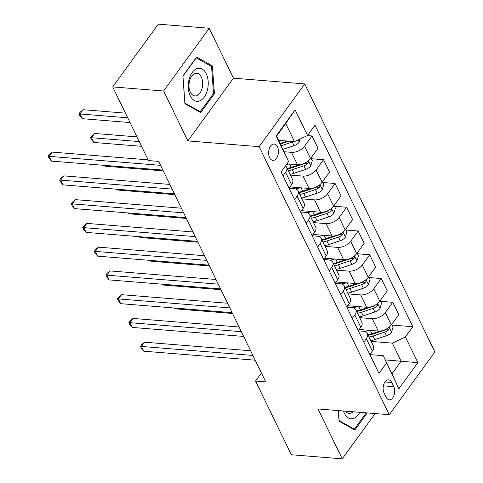 <?xml version="1.0" encoding="UTF-8"?>
<svg xmlns="http://www.w3.org/2000/svg" width="483" height="483" viewBox="0 0 483 483"><rect width="100%" height="100%" fill="white"/><g stroke="black" fill="none" stroke-linecap="round" stroke-linejoin="round"><path stroke-width="0.72" d="M269.599 157.639A8.169 4.896 94.6 0 0 272.883 160.356A8.169 4.896 94.6 0 0 277.785 155.725A8.169 4.896 94.6 0 0 277.483 146.784A8.169 4.896 94.6 0 0 274.193 144.067A8.169 4.896 94.6 0 0 269.291 148.698A8.169 4.896 94.6 0 0 269.599 157.639M209.205 28.262L163.622 91.015L187.851 140.915L233.44 78.161L209.205 28.262L158.297 24.15L112.708 86.904L148.48 160.567L158.659 161.388L265.735 381.896L255.555 381.075L291.321 454.738L342.236 458.85L375.128 413.563M233.44 78.161L304.719 83.915L434.869 351.95L389.28 414.704L259.13 146.669L304.719 83.915M393.754 386.666L391.725 382.482A7.915 4.745 94.6 0 0 388.543 379.849A7.915 4.745 94.6 0 0 383.786 384.335A7.915 4.745 94.6 0 0 384.088 392.999L386.116 397.177A7.915 4.745 94.6 0 0 389.298 399.809A7.915 4.745 94.6 0 0 394.05 395.323A7.915 4.745 94.6 0 0 393.754 386.666L383.387 385.826M405.406 337.001L417.867 362.667L398.898 388.785L383.218 355.681L391.985 373.739L401.101 361.187L392.335 343.129L405.406 337.001L412.862 326.743L315.019 125.242L307.562 135.5L294.491 141.628L285.719 123.57L276.602 136.121L288.593 161.618L276.131 135.958L295.101 109.84L307.562 135.5M288.593 161.618L281.136 171.882L378.98 373.383L386.436 363.119M163.622 91.015L112.708 86.904M187.851 140.915L259.13 146.669M389.28 414.704L318.001 408.95L342.236 458.85M261.418 373.003L255.555 381.075M385.271 359.907L417.867 362.667M383.218 355.681L369.863 354.6M294.588 199.576L297.111 196.098A10.209 5.73 -25.9 0 0 298.156 190.978A10.209 5.73 -25.9 0 0 293.893 188.654L289.094 188.267M306.125 223.339L308.649 219.862A10.209 5.73 -25.9 0 0 309.694 214.742A10.209 5.73 -25.9 0 0 305.431 212.417L300.631 212.031M317.663 247.103L320.193 243.619A10.209 5.73 -25.9 0 0 321.231 238.505A10.209 5.73 -25.9 0 0 316.975 236.181L312.169 235.795M329.201 270.866L331.73 267.383A10.209 5.73 -25.9 0 0 332.769 262.263A10.209 5.73 -25.9 0 0 328.512 259.939L323.707 259.552M340.738 294.624L343.268 291.146A10.209 5.73 -25.9 0 0 344.307 286.027A10.209 5.73 -25.9 0 0 340.05 283.702L335.244 283.316M352.276 318.388L354.806 314.91A10.209 5.73 -25.9 0 0 355.844 309.79A10.209 5.73 -25.9 0 0 351.588 307.466L346.782 307.079M363.814 342.151L366.343 338.668A10.209 5.73 -25.9 0 0 367.382 333.554A10.209 5.73 -25.9 0 0 363.125 331.229L358.32 330.837M371.204 341.421L392.335 343.129M359.183 329.491L378.243 331.03A10.209 5.73 -25.9 0 0 391.315 324.908L398.771 314.644L392.77 302.292L380.592 301.307M359.666 317.663L372.242 318.677A10.209 5.73 -25.9 0 0 385.313 312.549L392.77 302.292M347.645 305.733L366.706 307.273A10.209 5.73 -25.9 0 0 379.777 301.144L387.233 290.881L381.232 278.528L369.054 277.544M348.128 293.899L360.704 294.914A10.209 5.73 -25.9 0 0 373.776 288.786L381.232 278.528M336.108 281.969L355.168 283.509A10.209 5.73 -25.9 0 0 368.239 277.381L375.696 267.123L369.694 254.764L357.517 253.78M336.591 270.136L349.167 271.15A10.209 5.73 -25.9 0 0 362.238 265.028L369.694 254.764M324.57 258.206L343.624 259.745A10.209 5.73 -25.9 0 0 356.702 253.623L364.158 243.36L358.157 231.001L345.979 230.017M325.053 246.372L337.629 247.393A10.209 5.73 -25.9 0 0 350.7 241.265L358.157 231.001M313.032 234.448L332.087 235.988A10.209 5.73 -25.9 0 0 345.164 229.86L352.614 219.596L346.619 207.243L334.441 206.259M313.515 222.615L326.091 223.629A10.209 5.73 -25.9 0 0 339.163 217.501L346.619 207.243M301.495 210.685L320.549 212.224A10.209 5.73 -25.9 0 0 333.626 206.096L341.076 195.832L335.081 183.48L322.904 182.496M301.978 198.851L314.554 199.865A10.209 5.73 -25.9 0 0 327.625 193.737L335.081 183.48M289.957 186.921L309.011 188.461A10.209 5.73 -25.9 0 0 322.089 182.333L329.539 172.075L323.538 159.716L311.366 158.732M290.44 175.088L303.01 176.102A10.209 5.73 -25.9 0 0 316.087 169.98L323.538 159.716M286.968 163.852L297.474 164.697A10.209 5.73 -25.9 0 0 310.551 158.575L318.001 148.311L312 135.952L307.387 135.584M284.197 151.753L291.472 152.344A10.209 5.73 -25.9 0 0 304.55 146.216L312 135.952M278.655 140.348L294.491 141.628M369.815 354.504L372.345 351.026A10.209 5.73 -25.9 0 0 373.383 345.906L367.382 333.554M412.862 326.743L392.13 325.065M358.277 330.746L360.807 327.263A10.209 5.73 -25.9 0 0 361.845 322.143L355.844 309.79M346.74 306.983L349.263 303.499A10.209 5.73 -25.9 0 0 350.308 298.385L344.307 286.027M335.202 283.219L337.726 279.742A10.209 5.73 -25.9 0 0 338.77 274.622L332.769 262.263M323.664 259.456L326.188 255.978A10.209 5.73 -25.9 0 0 327.233 250.858L321.231 238.505M312.121 235.698L314.65 232.214A10.209 5.73 -25.9 0 0 315.689 227.101L309.694 214.742M300.583 211.934L303.113 208.457A10.209 5.73 -25.9 0 0 304.151 203.337L298.156 190.978M289.045 188.171L291.575 184.693A10.209 5.73 -25.9 0 0 292.613 179.573L286.618 167.215A10.209 5.73 -25.9 0 0 285.477 165.904M283.044 175.818L285.574 172.334A10.209 5.73 -25.9 0 0 286.618 167.215M391.985 373.739L398.898 388.785M276.131 135.958L276.602 136.121M295.101 109.84L285.719 123.57M338.287 410.586L339.066 421.182L354.842 430.081L367.297 412.929M182.876 75.934L184.917 103.724L200.686 112.617L214.416 93.72L212.375 65.93L196.605 57.03L182.876 75.934M210.256 65.754L212.375 65.93M213.359 93.636L214.416 93.72M250.617 350.767L144.55 342.199L141.471 346.444L252.887 355.44M143.777 351.195L141.362 348.279L140.438 346.383L141.471 346.444L143.777 351.195L255.193 360.191M140.438 346.383L141.67 344.687L144.55 342.199M369.531 330.33A19.531 10.958 154.1 0 1 364.448 331.441M391.755 324.298L393.059 326.979L391.52 332.274A6.768 3.798 154.1 0 1 386.418 335.751L374.79 339.627A19.531 10.958 154.1 0 1 370.835 340.666M380.073 331.018L371.928 333.735A19.531 10.958 154.1 0 1 367.974 334.773M369.084 337.056A19.531 10.958 -25.9 0 0 373.039 336.011L384.661 332.141A6.768 3.798 -25.9 0 0 388.592 329.913L389.177 328.543L388.791 327.468M388.592 329.913L385.657 329.678A3.447 1.932 154.1 0 1 384.546 330.179L372.924 334.055A16.211 9.092 154.1 0 1 368.161 335.148M174.188 307.991L174.58 308.794L232.51 313.467M174.58 308.794L173.892 307.967M239.079 327.003L133.012 318.436L129.933 322.68L241.349 331.676M132.239 327.432L129.824 324.522L128.901 322.62L129.933 322.68L132.239 327.432L243.655 336.428M128.901 322.62L130.132 320.923L133.012 318.436M227.541 303.239L121.474 294.678L118.395 298.917L229.811 307.913M120.702 303.668L118.287 300.758L117.363 298.856L118.395 298.917L120.702 303.668L232.118 312.664M117.363 298.856L118.595 297.16L121.474 294.678M216.004 279.482L109.937 270.915L106.858 275.153L218.274 284.155M109.164 279.905L106.749 276.994L105.825 275.093L106.858 275.153L109.164 279.905L220.58 288.906M105.825 275.093L107.057 273.396L109.937 270.915M357.994 306.566A19.531 10.958 154.1 0 1 352.91 307.677M380.218 300.535L381.522 303.221L379.982 308.51A6.768 3.798 154.1 0 1 374.874 311.988L363.252 315.864A19.531 10.958 154.1 0 1 359.298 316.902M368.535 307.254L360.39 309.971A19.531 10.958 154.1 0 1 356.436 311.01M357.547 313.292A19.531 10.958 -25.9 0 0 361.501 312.253L373.124 308.377A6.768 3.798 -25.9 0 0 377.054 306.15L377.64 304.779L377.253 303.704M377.054 306.15L374.12 305.914A3.447 1.932 154.1 0 1 373.009 306.415L361.387 310.291A16.211 9.092 154.1 0 1 356.623 311.384M162.65 284.227L163.043 285.03L220.972 289.709M163.043 285.03L162.354 284.203M346.456 282.803A19.531 10.958 154.1 0 1 341.366 283.913M368.68 276.771L369.984 279.458L368.444 284.753A6.768 3.798 154.1 0 1 363.337 288.224L351.715 292.1A19.531 10.958 154.1 0 1 347.76 293.139M356.997 283.497L348.853 286.208A19.531 10.958 154.1 0 1 344.898 287.246M346.009 289.528A19.531 10.958 -25.9 0 0 349.964 288.49L361.586 284.614A6.768 3.798 -25.9 0 0 365.516 282.392L366.102 281.015L365.716 279.941M365.516 282.392L362.582 282.157A3.447 1.932 154.1 0 1 361.471 282.652L349.849 286.528A16.211 9.092 154.1 0 1 345.079 287.626M151.113 260.464L151.499 261.267L209.429 265.946M151.499 261.267L150.817 260.44M334.912 259.045A19.531 10.958 154.1 0 1 329.829 260.156M357.142 253.014L358.446 255.694L356.907 260.989A6.768 3.798 154.1 0 1 351.799 264.467L340.177 268.343A19.531 10.958 154.1 0 1 336.222 269.381M345.46 259.733L337.315 262.444A19.531 10.958 154.1 0 1 333.361 263.489M334.471 265.765A19.531 10.958 -25.9 0 0 338.426 264.726L350.048 260.856A6.768 3.798 -25.9 0 0 353.979 258.628L354.564 257.252L354.178 256.177M353.979 258.628L351.044 258.393A3.447 1.932 154.1 0 1 349.934 258.894L338.311 262.77A16.211 9.092 154.1 0 1 333.542 263.863M139.575 236.7L139.961 237.503L197.891 242.182M139.961 237.503L139.279 236.676M204.466 255.718L98.399 247.151L95.32 251.395L206.736 260.391M97.626 256.147L95.211 253.237L94.288 251.335L95.32 251.395L97.626 256.147L209.042 265.143M94.288 251.335L95.519 249.639L98.399 247.151M323.375 235.281A19.531 10.958 154.1 0 1 318.291 236.392M345.605 229.25L346.909 231.937L345.369 237.225A6.768 3.798 154.1 0 1 340.261 240.703L328.639 244.579A19.531 10.958 154.1 0 1 324.685 245.618M333.922 235.97L325.777 238.687A19.531 10.958 154.1 0 1 321.823 239.725M322.928 242.007A19.531 10.958 -25.9 0 0 326.882 240.969L338.511 237.093A6.768 3.798 -25.9 0 0 342.435 234.865L343.021 233.494L342.64 232.42M342.435 234.865L339.507 234.629A3.447 1.932 154.1 0 1 338.396 235.13L326.774 239.007A16.211 9.092 154.1 0 1 322.004 240.099M128.037 212.943L128.424 213.746L186.353 218.425M128.424 213.746L127.741 212.918M343.473 411.009A16.591 9.95 94.6 0 0 359.781 412.325M345.442 411.166A11.363 6.81 94.6 0 0 349.064 413.382A11.363 6.81 94.6 0 0 352.995 411.776M366.235 412.844L354.371 429.182L339.09 420.566L338.354 410.592M353.061 429.079L354.371 429.182M206.247 73.766A16.591 9.95 94.6 0 0 192.24 72.438A16.591 9.95 94.6 0 0 190.23 95.815A16.591 9.95 94.6 0 0 204.237 97.149A16.591 9.95 94.6 0 0 206.247 73.766M201.308 77.051A11.363 6.81 94.6 0 0 196.744 73.277A11.363 6.81 94.6 0 0 189.922 79.713A11.363 6.81 94.6 0 0 190.344 92.144A11.363 6.81 94.6 0 0 194.915 95.924A11.363 6.81 94.6 0 0 201.737 89.482A11.363 6.81 94.6 0 0 201.308 77.051M200.216 111.724L184.935 103.102L182.96 76.175L196.261 57.863L211.542 66.479L213.522 93.412L200.216 111.724L198.911 111.615M192.928 231.955L86.862 223.394L83.776 227.632L195.198 236.628M86.089 232.383L83.674 229.473L82.75 227.571L83.776 227.632L86.089 232.383L197.505 241.379M82.75 227.571L83.982 225.875L86.862 223.394M181.391 208.197L75.324 199.63L72.239 203.868L183.661 212.864M74.551 208.62L72.13 205.71L71.212 203.808L72.239 203.868L74.551 208.62L185.967 217.622M71.212 203.808L72.444 202.111L75.324 199.63M169.853 184.434L63.78 175.866L60.701 180.105L172.117 189.107M63.007 184.862L60.592 181.946L59.669 180.05L60.701 180.105L63.007 184.862L174.429 193.858M59.669 180.05L60.906 178.354L63.78 175.866M311.837 211.518A19.531 10.958 154.1 0 1 306.753 212.629M334.067 205.486L335.371 208.173L333.825 213.462A6.768 3.798 154.1 0 1 328.724 216.939L317.102 220.816A19.531 10.958 154.1 0 1 313.147 221.854M322.384 212.206L314.24 214.923A19.531 10.958 154.1 0 1 310.285 215.961M311.39 218.244A19.531 10.958 -25.9 0 0 315.345 217.205L326.973 213.329A6.768 3.798 -25.9 0 0 330.897 211.107L331.483 209.731L331.103 208.656M330.897 211.107L327.969 210.866A3.447 1.932 154.1 0 1 326.858 211.367L315.236 215.243A16.211 9.092 154.1 0 1 310.466 216.342M116.5 189.179L116.886 189.982L174.816 194.661M116.886 189.982L116.204 189.155M300.299 187.76A19.531 10.958 154.1 0 1 295.216 188.871M322.529 181.729L323.833 184.409L322.288 189.704A6.768 3.798 154.1 0 1 317.186 193.182L305.564 197.052A19.531 10.958 154.1 0 1 301.609 198.096M310.841 188.448L302.702 191.159A19.531 10.958 154.1 0 1 298.748 192.198M299.852 194.48A19.531 10.958 -25.9 0 0 303.807 193.441L315.435 189.565A6.768 3.798 -25.9 0 0 319.36 187.344L319.945 185.967L319.565 184.892M319.36 187.344L316.431 187.108A3.447 1.932 154.1 0 1 315.321 187.609L303.698 191.479A16.211 9.092 154.1 0 1 298.929 192.578M104.962 165.415L105.348 166.218L163.278 170.897M105.348 166.218L104.666 165.391M288.762 163.997A19.531 10.958 154.1 0 1 286.407 164.631M310.992 157.965L312.296 160.646L310.75 165.941A6.768 3.798 154.1 0 1 305.648 169.418L294.026 173.294A19.531 10.958 154.1 0 1 290.072 174.333M299.303 164.685L291.164 167.402A19.531 10.958 154.1 0 1 287.21 168.44M136.985 136.888L94.583 133.465L91.504 137.703L93.811 142.461L141.561 146.313M288.315 170.722A19.531 10.958 -25.9 0 0 292.269 169.678L303.892 165.808A6.768 3.798 -25.9 0 0 307.822 163.58L308.408 162.203L308.027 161.135M307.822 163.58L304.894 163.345A3.447 1.932 154.1 0 1 303.783 163.846L292.155 167.722A16.211 9.092 154.1 0 1 287.391 168.815M139.249 141.561L90.472 137.643L91.704 135.952L94.583 133.465M93.811 142.461L91.396 139.545L90.472 137.643M148.13 159.849L52.242 152.103L49.163 156.347L160.579 165.343M51.47 161.099L49.055 158.189L48.131 156.287L49.163 156.347L51.47 161.099L162.892 170.094M48.131 156.287L49.363 154.59L52.242 152.103M300.148 138.977L299.212 142.177A6.768 3.798 154.1 0 1 294.111 145.655L283.026 149.35M125.441 113.131L83.046 109.701L79.967 113.946L82.273 118.697L130.018 122.555M288.949 141.181L280.617 143.958A16.211 9.092 154.1 0 1 280.436 144.019M287.379 141.054L280.164 143.457M281.275 145.739L292.354 142.044A6.768 3.798 -25.9 0 0 293.586 141.555M127.711 117.798L78.934 113.885L80.166 112.189L83.046 109.701M82.273 118.697L79.858 115.787L78.934 113.885M372.242 318.677L378.243 331.03M360.704 294.914L366.706 307.273M349.167 271.15L355.168 283.509M337.629 247.393L343.624 259.745M326.091 223.629L332.087 235.988M314.554 199.865L320.549 212.224M303.01 176.102L309.011 188.461M291.472 152.344L297.474 164.697M385.313 312.549L391.315 324.908M366.343 338.668L372.345 351.026M354.806 314.91L360.807 327.263M373.776 288.786L379.777 301.144M343.268 291.146L349.263 303.499M362.238 265.028L368.239 277.381M331.73 267.383L337.726 279.742M350.7 241.265L356.702 253.623M320.193 243.619L326.188 255.978M339.163 217.501L345.164 229.86M308.649 219.862L314.65 232.214M327.625 193.737L333.626 206.096M297.111 196.098L303.113 208.457M316.087 169.98L322.089 182.333M285.574 172.334L291.575 184.693M304.55 146.216L310.551 158.575M384.981 381.938L391.725 382.482M391.556 332.141L389.147 327.178M371.928 333.735L370.31 330.39M374.79 339.627L373.039 336.011M386.418 335.751L384.661 332.141M380.018 308.377L377.609 303.415M360.39 309.971L358.772 306.633M363.252 315.864L361.501 312.253M374.874 311.988L373.124 308.377M368.481 284.62L366.072 279.657M348.853 286.208L347.229 282.869M351.715 292.1L349.964 288.49M363.337 288.224L361.586 284.614M356.943 260.856L354.534 255.893M337.315 262.444L335.691 259.105M340.177 268.343L338.426 264.726M351.799 264.467L350.048 260.856M345.405 237.093L342.996 232.13M325.777 238.687L324.153 235.342M328.639 244.579L326.882 240.969M340.261 240.703L338.511 237.093M333.868 213.335L331.459 208.372M314.24 214.923L312.616 211.584M317.102 220.816L315.345 217.205M328.724 216.939L326.973 213.329M322.33 189.571L319.921 184.609M302.702 191.159L301.078 187.821M305.564 197.052L303.807 193.441M317.186 193.182L315.435 189.565M310.792 165.808L308.383 160.845M291.164 167.402L289.54 164.057M294.026 173.294L292.269 169.678M305.648 169.418L303.892 165.808M299.255 142.044L298.204 139.889M294.111 145.655L292.354 142.044"/></g></svg>
